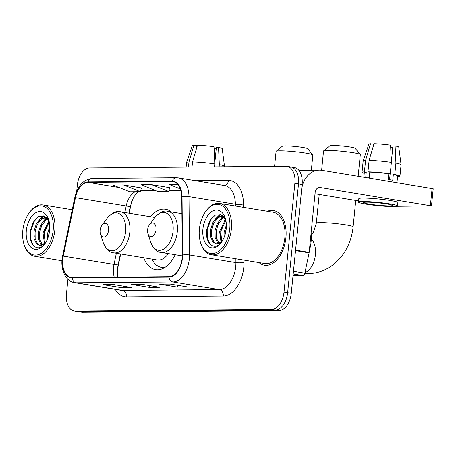 <?xml version="1.0" encoding="UTF-8"?>
<svg xmlns="http://www.w3.org/2000/svg" width="456" height="456" viewBox="0 0 456 456"><rect width="100%" height="100%" fill="white"/><g stroke="black" fill="none" stroke-linecap="round" stroke-linejoin="round"><path stroke-width="0.68" d="M171.268 211.937A30.603 18.542 -80.7 0 0 165.522 209.264A30.603 18.542 -80.7 0 0 150.503 216.742M120.703 253.969L117.562 269.04A23.096 13.993 -80.7 0 0 117.431 269.707M131.613 201.66A23.096 13.993 -80.7 0 0 131.419 202.561L129.19 213.237M143.754 257.765A30.603 18.542 -80.7 0 0 155.587 269.656A30.603 18.542 -80.7 0 0 175.155 254.71M67.927 279.266L66.456 293.995A17.322 10.499 -80.7 0 0 74.242 310.992L81.493 312.189A17.322 10.499 -80.7 0 0 82.593 312.274L278.952 310.576A17.322 10.499 -80.7 0 0 291.259 293.305L302.117 184.52A17.322 10.499 -80.7 0 0 294.337 167.517L290.711 166.924A17.322 10.499 -80.7 0 0 289.611 166.839M74.242 310.992A17.322 10.499 -80.7 0 0 75.337 311.077L271.702 309.379A17.322 10.499 -80.7 0 0 284.008 292.114L294.867 183.329L298.492 183.922A17.322 10.499 -80.7 0 0 290.711 166.924A17.322 10.499 -80.7 0 1 298.492 183.922L287.633 292.712L298.492 183.922L302.117 184.52M271.702 309.379L275.327 309.977A17.322 10.499 -80.7 0 0 287.633 292.712A17.322 10.499 -80.7 0 1 275.327 309.977L78.968 311.676L275.327 309.977L278.952 310.576M77.868 311.59A17.322 10.499 -80.7 0 0 78.968 311.676A17.322 10.499 -80.7 0 1 77.868 311.59M285.906 237.753A27.713 16.798 -80.7 0 0 273.457 210.547A27.713 16.798 -80.7 0 0 267.404 211.31A27.713 16.798 -80.7 0 1 273.457 210.547A27.713 16.798 -80.7 0 1 285.906 237.753A27.713 16.798 -80.7 0 1 264.457 265.244A27.713 16.798 -80.7 0 0 285.906 237.753M182.143 258.244A18.479 11.195 99.3 0 1 169.011 276.667L72.242 277.505A18.479 11.195 99.3 0 1 71.073 277.413A18.479 11.195 99.3 0 1 63.259 256.095L75.439 197.642A18.479 11.195 99.3 0 1 88.082 182.4L172.146 181.676A18.479 11.195 99.3 0 1 173.32 181.767A18.479 11.195 99.3 0 1 181.767 196.718L182.286 255.064A18.479 11.195 99.3 0 1 182.143 258.244M182.423 258.244A18.941 11.474 -80.7 0 0 182.571 254.984L182.052 196.639A18.941 11.474 -80.7 0 0 172.191 181.22L88.128 181.944A18.941 11.474 -80.7 0 0 75.172 197.562L62.991 256.015A18.941 11.474 -80.7 0 0 72.196 277.96L168.965 277.123A18.941 11.474 -80.7 0 0 182.423 258.244M103.529 284.664A4.617 3.654 -90.5 0 1 103.387 284.669A4.617 3.654 -90.5 0 1 102.891 284.63L121.017 287.616L131.613 287.525L113.487 284.538L102.891 284.63M121.199 285.809L121.017 287.616M160.033 284.179A4.617 3.654 -90.5 0 1 159.896 284.185A4.617 3.654 -90.5 0 1 159.395 284.145L177.526 287.126L188.123 287.035L169.991 284.054L159.395 284.145M177.703 285.319L177.526 287.126M131.778 284.424A4.617 3.654 -90.5 0 1 131.641 284.424A4.617 3.654 -90.5 0 1 131.146 284.39L149.272 287.371L159.868 287.28L141.736 284.299L131.146 284.39M149.454 285.564L149.272 287.371M258.968 262.588A27.713 16.798 -80.7 0 0 264.457 265.244A27.713 16.798 -80.7 0 1 258.968 262.588M294.867 183.329A17.322 10.499 -80.7 0 0 287.086 166.326A17.322 10.499 -80.7 0 0 285.986 166.24L89.627 167.939A17.322 10.499 -80.7 0 0 77.315 185.21L76.711 191.263M177.891 184.446L169.341 184.52L180.456 188.921M141.371 187.9L123.428 184.914L112.837 185.005L129.852 191.748L140.448 191.657L141.377 187.866M151.683 184.669L141.086 184.76L158.107 191.503L168.703 191.412L169.632 187.627L151.683 184.669L168.703 191.412M123.428 184.914L140.448 191.657M293.026 275.623L302.887 275.538L293.191 273.942M295.494 250.612A2.884 1.75 -80.7 0 0 295.573 250.116L301.547 190.243A23.096 18.274 -90.5 0 1 319.474 170.134A23.096 18.274 -90.5 0 1 321.964 170.327L433.2 188.75L431.484 205.93L320.249 187.501A5.774 4.566 89.5 0 0 319.627 187.456A5.774 4.566 89.5 0 0 315.142 192.483L309.168 252.35A2.884 1.75 99.3 0 1 309.094 252.846L304.859 273.155A2.884 1.75 99.3 0 1 302.887 275.538M397.033 206.306L431.484 205.93M358.593 200.908L315.016 193.737M389.338 205.912A14.432 1.203 -174.3 0 0 392.371 205.479A14.432 1.203 -174.3 0 0 382.732 203.376A14.432 1.203 -174.3 0 0 366.675 202.185A14.432 1.203 -174.3 0 0 363.643 202.612A14.432 1.203 -174.3 0 0 373.282 204.715A14.432 1.203 -174.3 0 0 389.338 205.912M397.569 176.689A19.055 1.585 -174.3 0 0 399.94 176.164L401.08 164.713A19.055 1.585 -174.3 0 0 401.08 164.684L398.778 147.111A15.014 1.248 -174.3 0 0 395.113 145.943L392.941 145.96L391.356 161.869M390.165 173.804L389.572 179.738M372.991 147.254L373.293 144.216L370.506 143.76L365.575 160.404L364.429 171.855L366.271 172.157L365.729 177.526M366.271 172.157A16.747 1.391 -174.3 0 0 364.315 172.613L363.859 177.219M397.541 205.998L397.888 202.561A19.631 1.63 -174.3 0 0 384.778 199.7A19.631 1.63 -174.3 0 0 362.942 198.075A19.631 1.63 -174.3 0 0 358.815 198.662L358.473 202.099A19.631 1.63 -174.3 0 0 371.583 204.961A19.631 1.63 -174.3 0 0 393.42 206.585A19.631 1.63 -174.3 0 0 397.541 205.998A19.631 1.63 -174.3 0 0 384.431 203.137A19.631 1.63 -174.3 0 0 362.6 201.512A19.631 1.63 -174.3 0 0 358.473 202.099M369.799 172.129L367.963 171.826L369.103 160.375L374.04 143.725A15.014 1.248 -174.3 0 1 390.581 145.196L391.379 162.353L390.233 173.799L388.803 173.816A16.747 1.391 -174.3 0 0 369.799 172.129L369.229 177.851A16.747 1.391 -174.3 0 0 367.593 177.834M390.233 173.799A19.055 1.585 -174.3 0 0 367.963 171.826M364.429 171.855A19.055 1.585 -174.3 0 0 362.018 172.379A19.055 1.585 -174.3 0 0 364.241 173.365M391.379 162.353A19.055 1.585 -174.3 0 0 369.103 160.375M365.575 160.404A19.055 1.585 -174.3 0 0 363.17 160.9A19.055 1.585 -174.3 0 0 363.164 160.928L362.018 172.379M370.506 143.76A15.014 1.248 -174.3 0 0 368.904 144.13L363.17 160.9M373.219 144.962A11.548 0.958 -174.3 0 0 373.641 145.082M390.672 147.1A11.548 0.958 -174.3 0 0 390.849 147.106L390.729 148.308M392.798 147.425L390.849 147.106M396.971 182.668L397.643 175.936A16.747 1.391 -174.3 0 0 393.334 174.562L394.765 174.545L395.911 163.094L395.113 145.943M388.803 173.816L388.233 179.539A16.747 1.391 -174.3 0 1 392.764 180.285L393.334 174.562M399.94 176.164A19.055 1.585 -174.3 0 0 394.765 174.545M401.08 164.684A19.055 1.585 -174.3 0 0 395.911 163.094M199.38 229.077A24.829 15.048 -80.7 0 0 200.646 242.957A24.829 15.048 -80.7 0 0 216.708 252.43A24.829 15.048 -80.7 0 0 229.756 228.815A24.829 15.048 -80.7 0 0 222.807 206.266A24.829 15.048 -80.7 0 0 205.873 211.213A24.829 15.048 -80.7 0 0 199.38 229.077M200.646 242.957L200.908 243.76A25.981 15.743 -80.7 0 0 211.259 254.733A25.981 15.743 -80.7 0 0 231.369 228.958A25.981 15.743 -80.7 0 0 219.695 203.456A25.981 15.743 -80.7 0 0 206.374 210.541L205.873 211.213M211.259 254.733L264.736 263.534A25.981 15.743 -80.7 0 0 284.846 237.758A25.981 15.743 -80.7 0 0 273.172 212.257L219.695 203.456M309.339 250.618A28.87 17.493 -80.7 0 0 311.089 241.771A28.87 17.493 -80.7 0 0 311.106 232.936M223.987 237.696L224.118 232.047L226.364 225.002M225.007 234.886L226.296 227.977M221.046 242.199L219.587 231.3L225.532 219.376M221.758 241.577L220.721 231.488L225.828 220.362M218.373 243.624L217.478 242.791L215.146 237.639L215.055 230.559L217.33 223.451L221.462 218.247L223.913 216.828M219.017 243.396L216.275 237.827L216.184 230.742L218.464 223.639L222.591 218.435L224.318 217.335M222.192 241.281L216.788 243.863L215.95 243.806L212.941 242.045L210.609 236.898L210.524 229.813L212.798 222.705L216.931 217.501L222.699 215.66M216.526 243.863L214.075 242.233L211.744 237.08L211.652 229.995L213.927 222.893L218.059 217.689L222.87 215.796M216.788 243.863A14.432 8.749 -80.7 0 0 222.226 241.11M226.222 228.849A19.055 11.548 -80.7 0 0 225.218 218.082A19.055 11.548 -80.7 0 0 212.884 210.946A19.055 11.548 -80.7 0 0 202.914 229.049A19.055 11.548 -80.7 0 0 208.21 246.331A19.055 11.548 -80.7 0 0 221.171 242.649A19.055 11.548 -80.7 0 0 226.222 228.849M225.68 219.706L221.131 214.719L215.135 215.135L209.794 220.721L206.83 229.396C204.465 242.98 214.263 251.49 221.171 242.603M209.697 243.76L207.263 237.576L207.195 229.596L211.362 218.418M211.464 235.028L211.726 230.343L213.237 224.358M217.558 217.039L220.539 214.497M215.996 235.775L216.258 231.084L217.768 225.099M222.095 217.786L223.514 216.395M220.527 236.521L220.79 231.83L222.3 225.845M225.116 234.526L226.279 228.234M215.506 218.817L220.043 214.36M220.037 219.564L223.201 216.087M224.569 220.311L225.429 219.171M323.617 150.885L329.91 145.772A12.705 1.054 5.7 0 1 332.527 145.475A12.705 1.054 5.7 0 1 346.155 146.461A12.705 1.054 5.7 0 1 355.104 148.285L360.263 154.544A18.479 1.539 -174.3 0 0 347.244 151.888A18.479 1.539 -174.3 0 0 327.425 150.451A18.479 1.539 -174.3 0 0 323.617 150.885A18.479 1.539 -174.3 0 0 323.538 151.004L321.617 170.276M147.584 229.841A6.931 4.201 -80.7 0 0 147.938 233.711A6.931 4.201 -80.7 0 0 152.418 236.356A6.931 4.201 -80.7 0 0 156.06 229.767A6.931 4.201 -80.7 0 0 154.122 223.474A6.931 4.201 -80.7 0 0 149.397 224.854A6.931 4.201 -80.7 0 0 147.584 229.841M358.154 176.284L360.314 154.675A18.479 1.539 -174.3 0 0 360.263 154.544M276.154 151.295L282.446 146.182A12.705 1.054 5.7 0 1 285.063 145.886A12.705 1.054 5.7 0 1 298.686 146.872A12.705 1.054 5.7 0 1 307.635 148.696L312.793 154.954A18.479 1.539 -174.3 0 0 299.774 152.298A18.479 1.539 -174.3 0 0 279.955 150.862A18.479 1.539 -174.3 0 0 276.154 151.295A18.479 1.539 -174.3 0 0 276.074 151.415L274.586 166.337M100.12 230.251A6.931 4.201 -80.7 0 0 100.474 234.122A6.931 4.201 -80.7 0 0 104.954 236.767A6.931 4.201 -80.7 0 0 108.596 230.177A6.931 4.201 -80.7 0 0 106.658 223.885A6.931 4.201 -80.7 0 0 101.933 225.264A6.931 4.201 -80.7 0 0 100.12 230.251M154.892 217.461L120.487 211.801A20.788 12.597 -80.7 0 1 129.823 232.201A20.788 12.597 -80.7 0 1 113.738 252.823L157.183 259.971A20.788 12.597 -80.7 0 0 168.35 253.587M151.922 259.105A27.428 16.621 -80.7 0 0 161.544 267.421A27.428 16.621 -80.7 0 0 164.975 267.404M161.544 267.421L163.356 267.718A27.428 16.621 -80.7 0 0 164.28 267.826M311.34 170.202L312.844 155.086A18.479 1.539 -174.3 0 0 312.793 154.954M224.449 166.776L224.5 166.24A19.055 1.585 -174.3 0 0 224.5 166.212L222.192 148.639A15.014 1.248 -174.3 0 0 218.532 147.465L216.361 147.487L214.77 163.396M192.01 167.056L192.523 161.903L197.459 145.253A15.014 1.248 -174.3 0 1 214.001 146.724L214.793 163.875L214.497 166.862M214.793 163.875A19.055 1.585 -174.3 0 0 192.523 161.903M196.411 148.781L196.713 145.743L193.925 145.287L188.989 161.931L188.476 167.084M188.989 161.931A19.055 1.585 -174.3 0 0 186.589 162.427A19.055 1.585 -174.3 0 0 186.578 162.456L186.116 167.107M193.925 145.287A15.014 1.248 -174.3 0 0 192.324 145.658L186.589 162.427M196.639 146.49A11.548 0.958 -174.3 0 0 197.055 146.604M214.086 148.627A11.548 0.958 -174.3 0 0 214.263 148.633L214.143 149.836M216.212 148.952L214.263 148.633M224.5 166.212A19.055 1.585 -174.3 0 0 219.325 164.622L218.532 147.465M219.108 166.822L219.325 164.622M22.8 230.605A24.829 15.048 -80.7 0 0 24.065 244.484A24.829 15.048 -80.7 0 0 40.128 253.958A24.829 15.048 -80.7 0 0 53.17 230.343A24.829 15.048 -80.7 0 0 46.227 207.793A24.829 15.048 -80.7 0 0 29.287 212.741A24.829 15.048 -80.7 0 0 22.8 230.605M24.065 244.484L24.322 245.282A25.981 15.743 -80.7 0 0 34.673 256.261A25.981 15.743 -80.7 0 0 54.783 230.485A25.981 15.743 -80.7 0 0 43.109 204.983A25.981 15.743 -80.7 0 0 29.788 212.069L29.287 212.741M47.407 239.223L47.532 233.575L49.778 226.524M48.427 236.413L49.715 229.505M44.46 243.721L43.001 232.828L48.946 220.903M45.178 243.105L44.135 233.016L49.242 221.89M41.792 245.151L40.892 244.319L38.56 239.166L38.469 232.081L40.744 224.979L44.876 219.775L47.327 218.356M42.436 244.923L39.695 239.354L39.604 232.269L41.878 225.167L46.01 219.957L47.732 218.863M45.606 242.809L40.208 245.391L39.37 245.334L36.36 243.572L34.029 238.42L33.938 231.334L36.212 224.232L40.345 219.028L46.119 217.187M39.94 245.385L37.495 243.755L35.163 238.608L35.072 231.523L37.346 224.42L41.479 219.216L46.284 217.324M40.208 245.391A14.432 8.749 -80.7 0 0 45.646 242.638M49.641 230.371A19.055 11.548 -80.7 0 0 48.632 219.61A19.055 11.548 -80.7 0 0 36.303 212.473A19.055 11.548 -80.7 0 0 26.334 230.576A19.055 11.548 -80.7 0 0 31.629 247.853A19.055 11.548 -80.7 0 0 44.591 244.177A19.055 11.548 -80.7 0 0 49.641 230.371M49.094 221.228L44.551 216.247L38.549 216.663L33.214 222.243L30.25 230.924C27.879 244.507 37.677 253.017 44.585 244.131M33.111 245.288L30.677 239.104L30.609 231.118L34.781 219.946M34.884 236.556L35.14 231.865L36.657 225.88M40.977 218.566L43.953 216.024M39.416 237.302L39.672 232.611L41.188 226.626M45.509 219.313L46.934 217.922M43.947 238.049L44.209 233.358L45.72 227.373M48.535 236.054L49.698 229.756M38.92 220.345L43.457 215.887M43.451 221.092L46.62 217.615M47.983 221.833L48.843 220.698M291.259 293.305L284.008 292.114M82.593 312.274L75.337 311.077M63.259 256.095L114.023 264.446A18.479 11.195 -80.7 0 0 113.533 267.632A18.479 11.195 -80.7 0 0 114.228 277.14M116.354 253.257L114.023 264.446A10.391 0.576 11.8 0 0 118.115 264.833L117.517 268.721L117.705 277.111M244 260.125L244.017 262.32A28.87 17.493 99.3 0 1 223.275 296.069L126.506 296.907A5.774 4.566 89.5 0 0 122.544 290.438L219.313 289.6A23.096 13.993 -80.7 0 0 235.729 266.572A23.096 13.993 -80.7 0 0 235.912 262.599L235.877 258.786M126.506 296.907A28.87 17.493 99.3 0 1 115.26 289.366M121.085 290.324A23.096 13.993 -80.7 0 0 122.544 290.438L76.135 282.8A23.096 13.993 99.3 0 1 74.676 282.686L121.085 290.324M172.191 181.22A5.774 4.566 89.5 0 1 176.335 177.766L178.416 177.925A23.096 13.993 99.3 0 1 188.978 196.616L189.502 254.961A23.096 13.993 99.3 0 1 189.32 258.94A23.096 13.993 99.3 0 1 172.904 281.962A5.774 4.566 -90.5 0 1 168.965 277.123M182.571 254.984A5.774 1.265 179.5 0 1 189.502 254.961L235.912 262.599A5.774 1.265 -0.5 0 0 244.017 262.32M88.128 181.944A5.774 4.566 -90.5 0 1 92.272 178.49C83.454 179.493 77.634 185.791 74.818 197.368L62.637 255.827C59.799 268.231 65.117 281.392 74.676 282.686M75.172 197.562A5.774 0.319 -168.2 0 1 74.818 197.368M235.404 206.044L235.387 204.254L188.978 196.616A5.774 1.265 179.5 0 0 182.052 196.639M62.991 256.015A5.774 0.319 -168.2 0 1 62.637 255.827M72.196 277.96A5.774 4.566 89.5 0 0 76.135 282.8L172.904 281.962L219.313 289.6A5.774 4.566 89.5 0 1 223.275 296.069M195.607 180.753L228.467 180.468A28.87 17.493 99.3 0 1 243.498 203.975L243.527 207.377M243.498 203.975A5.774 1.265 -0.5 0 1 235.387 204.254A23.096 13.993 -80.7 0 0 224.825 185.564L178.416 177.925M224.323 185.478A5.774 4.566 89.5 0 0 228.467 180.468M88.082 182.4L119.176 187.519M135.221 191.702A18.479 11.195 -80.7 0 0 126.204 205.992L124.841 212.519M75.439 197.642L126.204 205.992A10.391 0.576 11.8 0 0 130.296 206.374L128.877 213.186M172.146 181.676L174.454 182.058M180.924 190.391L168.925 190.494M155.844 190.608L140.676 190.739M319.006 187.513L320.249 187.501M295.573 250.116L309.168 252.35M430.378 205.627L432.094 188.448M309.094 252.846L295.522 250.618M293.459 271.28L304.859 273.155M311.283 238.893A18.479 11.195 99.3 0 1 315.404 254.761A18.479 11.195 99.3 0 1 304.967 272.654M311.254 234.908L313.546 232.018L316.339 223.149A18.479 1.539 5.7 0 1 320.22 222.596A18.479 1.539 5.7 0 1 340.774 224.124A18.479 1.539 5.7 0 1 353.109 226.82L355.743 200.44M150.668 242.153A19.095 11.571 -80.7 0 0 163.02 249.438A19.095 11.571 -80.7 0 0 173.052 231.272A19.095 11.571 -80.7 0 0 167.711 213.932A19.095 11.571 -80.7 0 0 154.681 217.74C159.634 212.257 164.057 210.142 167.95 211.39A20.788 12.597 -80.7 0 1 177.293 231.79A20.788 12.597 -80.7 0 1 161.202 252.413C157.115 252.35 153.604 248.93 150.668 242.153L147.938 233.711M100.474 234.122L103.198 242.558A19.095 11.571 -80.7 0 0 115.556 249.848A19.095 11.571 -80.7 0 0 125.588 231.682A19.095 11.571 -80.7 0 0 120.241 214.343A19.095 11.571 -80.7 0 0 107.217 218.15C112.17 212.667 116.593 210.552 120.487 211.801M176.335 177.766L92.272 178.49M287.086 166.326L290.711 166.924M180.946 190.488L168.902 190.591M156.083 190.705L140.653 190.836M138.151 191.68L136.692 192.945L133.511 197.391L130.296 206.374M120.39 253.918L118.115 264.833M131.641 284.424L141.987 284.339M159.896 284.185L170.242 284.094M103.387 284.669L113.732 284.584M298.862 170.31L319.474 170.134M304.768 273.526L307.994 273.628C317.165 273.452 325.481 270.545 332.943 264.896L340.512 257.657C347.683 248.908 351.884 238.63 353.109 226.82M316.339 223.149L319.206 194.427M182.28 255.884L161.202 252.413M181.915 213.687L167.95 211.39M149.397 224.854L154.681 217.74M113.738 252.823C109.651 252.761 106.134 249.341 103.198 242.558M101.933 225.264L107.217 218.15M61.976 260.752L34.673 256.261M72.23 209.777L43.109 204.983"/></g></svg>
